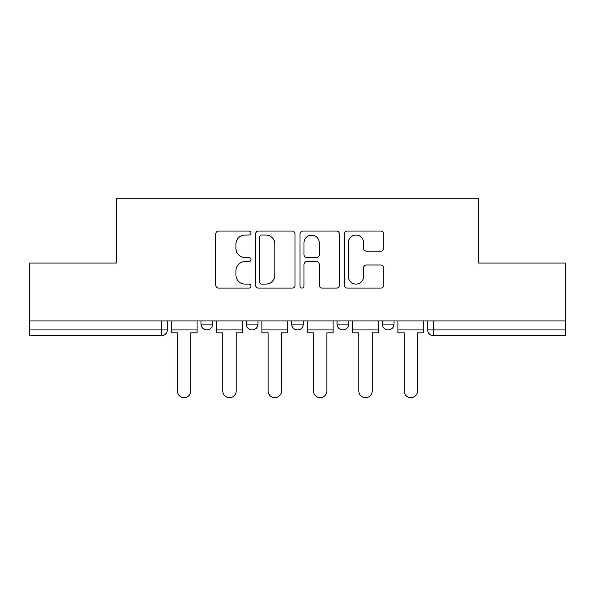 <?xml version="1.0" encoding="UTF-8"?>
<svg xmlns="http://www.w3.org/2000/svg" width="595" height="595" viewBox="0 0 595 595"><rect width="100%" height="100%" fill="white"/><g stroke="black" fill="none" stroke-linecap="round" stroke-linejoin="round"><path stroke-width="0.89" d="M250.986 233.032A2.001 2.001 0 0 0 248.993 231.038L218.67 231.038A2.856 2.856 0 0 0 215.814 233.895L215.814 285.258A2.856 2.856 0 0 0 218.67 288.106L248.993 288.106A2.001 2.001 0 0 0 250.986 286.113A2.001 2.001 0 0 0 248.993 284.113L245.066 284.113A9.133 9.133 0 0 1 235.932 274.979L235.932 270.703A9.133 9.133 0 0 1 245.066 261.569L248.993 261.569A2.001 2.001 0 0 0 250.986 259.576A2.001 2.001 0 0 0 248.993 257.575L245.066 257.575A9.133 9.133 0 0 1 235.932 248.442L235.932 244.166A9.133 9.133 0 0 1 245.066 235.032L248.993 235.032A2.001 2.001 0 0 0 250.986 233.032M337.038 320.913L337.038 324.111L348.663 324.111A5.816 5.816 0 0 1 342.854 329.928A5.816 5.816 0 0 1 337.038 324.111L337.038 320.913M380.897 251.157A2.856 2.856 0 0 0 383.753 248.301L383.753 233.895A2.856 2.856 0 0 0 380.897 231.038L347.227 231.038A2.856 2.856 0 0 0 344.371 233.895L344.371 285.258A2.856 2.856 0 0 0 347.227 288.106L380.897 288.106A2.856 2.856 0 0 0 383.753 285.258L383.753 267.847A2.856 2.856 0 0 0 380.897 264.998L366.483 264.998A2.856 2.856 0 0 0 363.634 267.847L363.634 276.482A7.631 7.631 0 0 1 355.996 284.113A7.631 7.631 0 0 1 348.365 276.482L348.365 242.663A7.631 7.631 0 0 1 355.996 235.032A7.631 7.631 0 0 1 363.634 242.663L363.634 248.301A2.856 2.856 0 0 0 366.483 251.157L380.897 251.157M29.75 320.913L29.75 263.064L116.382 263.064L116.382 198.232L478.618 198.232L478.618 263.064L565.25 263.064L565.25 320.913L29.75 320.913L29.75 329.928L167.262 329.928L167.262 320.913L167.262 329.928A5.816 5.816 0 0 1 161.446 335.744L29.75 335.744L29.75 329.928M295.001 233.895A2.856 2.856 0 0 0 292.152 231.038L258.475 231.038A2.856 2.856 0 0 0 255.627 233.895L255.627 285.258A2.856 2.856 0 0 0 258.475 288.106L292.152 288.106A2.856 2.856 0 0 0 295.001 285.258L295.001 233.895M302.848 231.038L336.525 231.038A2.856 2.856 0 0 1 339.373 233.895L339.373 285.258A2.856 2.856 0 0 1 336.525 288.106L322.111 288.106A2.856 2.856 0 0 1 319.262 285.258L319.262 264.425A2.856 2.856 0 0 0 316.406 261.569L306.849 261.569A2.856 2.856 0 0 0 303.993 264.425L303.993 286.113A2.001 2.001 0 0 1 301.992 288.106A2.001 2.001 0 0 1 299.999 286.113L299.999 233.895A2.856 2.856 0 0 1 302.848 231.038M427.738 320.913L427.738 329.928L565.25 329.928L565.25 335.744L433.554 335.744A5.816 5.816 0 0 1 427.738 329.928L427.738 320.913M565.25 320.913L565.25 329.928M394.016 320.913L394.016 324.111A5.816 5.816 0 0 1 388.2 329.928A5.816 5.816 0 0 1 382.392 324.111A5.816 5.816 0 0 0 388.2 329.928A5.816 5.816 0 0 0 394.016 324.111L394.016 320.913M382.392 320.913L382.392 324.111L394.016 324.111M348.663 320.913L348.663 324.111M303.316 320.913L303.316 324.111A5.816 5.816 0 0 1 297.5 329.928A5.816 5.816 0 0 1 291.684 324.111A5.816 5.816 0 0 0 297.5 329.928A5.816 5.816 0 0 0 303.316 324.111L291.684 324.111L291.684 320.913M246.337 320.913L246.337 324.111L257.962 324.111L257.962 320.913L257.962 324.111A5.816 5.816 0 0 1 252.146 329.928A5.816 5.816 0 0 1 246.337 324.111A5.816 5.816 0 0 0 252.146 329.928M200.984 320.913L200.984 324.111L212.608 324.111L212.608 320.913L212.608 324.111A5.816 5.816 0 0 1 206.8 329.928A5.816 5.816 0 0 1 200.984 324.111A5.816 5.816 0 0 0 206.8 329.928M161.446 320.913L161.446 335.744A5.816 5.816 0 0 0 167.262 329.928M261.614 235.032A2.001 2.001 0 0 0 259.621 237.033L259.621 282.119A2.001 2.001 0 0 0 261.614 284.113L265.757 284.113A9.133 9.133 0 0 0 274.883 274.979L274.883 244.166A9.133 9.133 0 0 0 265.757 235.032L261.614 235.032M319.262 242.812A7.631 7.631 0 0 0 311.624 235.174A7.631 7.631 0 0 0 303.993 242.812L303.993 254.72A2.856 2.856 0 0 0 306.849 257.575L316.406 257.575A2.856 2.856 0 0 0 319.262 254.72L319.262 242.812M171.181 329.928L171.181 332.836L177.436 332.836L177.436 390.974A6.686 6.686 0 0 0 184.123 397.661A6.686 6.686 0 0 0 190.809 390.974L190.809 332.836L197.057 332.836L197.057 329.928L171.181 329.928L171.181 320.913M197.057 329.928L197.057 320.913M216.535 329.928L216.535 332.836L222.783 332.836L222.783 390.974A6.686 6.686 0 0 0 229.469 397.661A6.686 6.686 0 0 0 236.155 390.974L236.155 332.836L242.41 332.836L242.41 329.928L216.535 329.928L216.535 320.913M242.41 329.928L242.41 320.913M261.889 329.928L261.889 332.836L268.137 332.836L268.137 390.974A6.686 6.686 0 0 0 274.823 397.661A6.686 6.686 0 0 0 281.509 390.974L281.509 332.836L287.764 332.836L287.764 329.928L261.889 329.928L261.889 320.913M287.764 329.928L287.764 320.913M307.236 329.928L307.236 332.836L313.491 332.836L313.491 390.974A6.686 6.686 0 0 0 320.177 397.661A6.686 6.686 0 0 0 326.863 390.974L326.863 332.836L333.111 332.836L333.111 329.928L307.236 329.928L307.236 320.913M333.111 329.928L333.111 320.913M352.59 329.928L352.59 332.836L358.845 332.836L358.845 390.974A6.686 6.686 0 0 0 365.531 397.661A6.686 6.686 0 0 0 372.217 390.974L372.217 332.836L378.465 332.836L378.465 329.928L352.59 329.928L352.59 320.913M378.465 329.928L378.465 320.913M397.943 329.928L397.943 332.836L404.191 332.836L404.191 390.974A6.686 6.686 0 0 0 410.877 397.661A6.686 6.686 0 0 0 417.564 390.974L417.564 332.836L423.819 332.836L423.819 329.928L397.943 329.928L397.943 320.913M423.819 329.928L423.819 320.913M433.554 320.913L433.554 335.744"/></g></svg>
